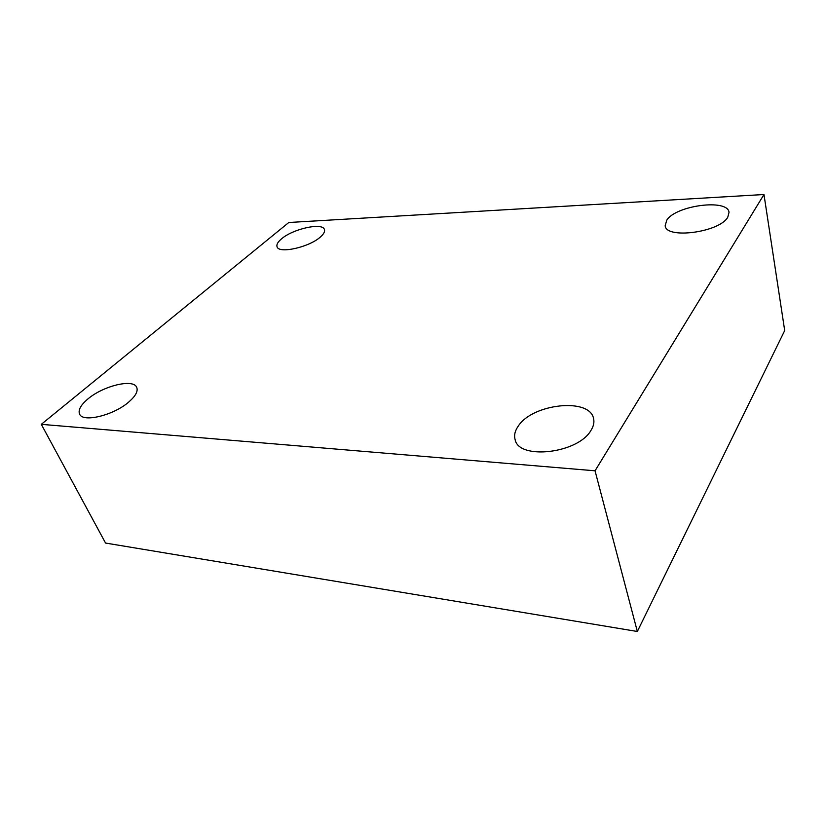 <?xml version="1.0" encoding="UTF-8"?>
<svg xmlns="http://www.w3.org/2000/svg" width="826" height="826" viewBox="0 0 826 826"><rect width="100%" height="100%" fill="white"/><g stroke="black" fill="none" stroke-linecap="round" stroke-linejoin="round"><path stroke-width="1.24" d="M288.801 222.493L763.978 194.513L595.04 470.799L41.3 424.337L288.801 222.493M595.04 470.799L637.342 631.487L784.7 330.555L763.978 194.513M637.342 631.487L105.552 543.054L41.3 424.337M87.783 399.051C103.126 385.835 133.347 378.494 136.693 387.322C138.231 391.049 135.743 395.819 129.207 401.632C114.339 415.117 82.848 422.964 79.606 414.125C77.954 410.109 80.69 405.081 87.783 399.051M518.377 425.927C532.708 403.707 589.475 397.409 593.533 418.4C594.483 422.189 593.615 426.206 590.931 430.46C577.963 453.577 518.687 460.165 515.114 439.597C513.896 435.25 514.98 430.697 518.377 425.927M666.778 220.16C675.916 205.395 727.861 198.488 729.028 212.344L727.778 217.197C719.498 232.447 665.715 239.385 665.178 225.704L666.778 220.16M281.49 238.879C292.993 228.792 322.698 222.235 324.432 229.556C325.083 231.569 323.74 234.047 320.395 236.99C309.275 247.253 278.589 254.057 277.051 246.737C276.349 244.579 277.825 241.956 281.49 238.879"/></g></svg>
